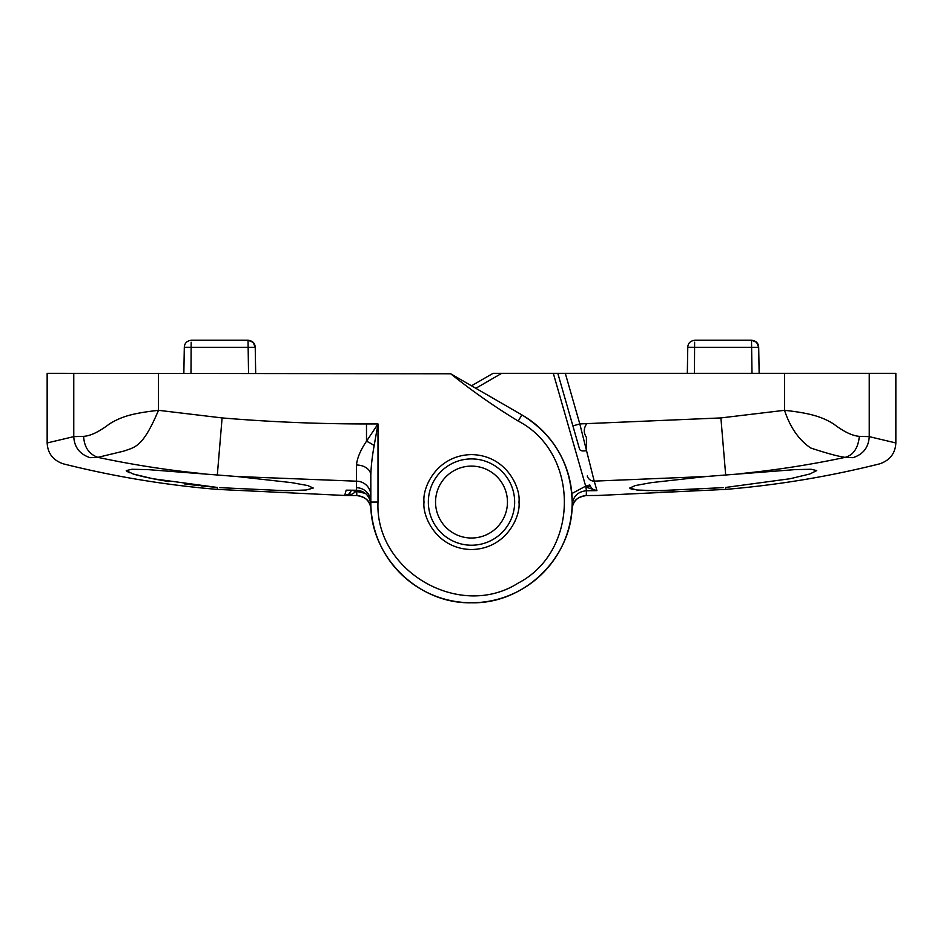 <?xml version="1.0" encoding="UTF-8"?>
<svg xmlns="http://www.w3.org/2000/svg" width="943" height="943" viewBox="0 0 943 943"><rect width="100%" height="100%" fill="white"/><g stroke="black" fill="none" stroke-linecap="round" stroke-linejoin="round"><path stroke-width="1.41" d="M466.148 544.889A43.154 43.154 0 0 0 514.654 502.065A43.154 43.154 0 0 1 471.5 545.219A43.154 43.154 0 0 1 428.346 502.065A43.154 43.154 0 0 1 471.5 458.911A43.154 43.154 0 0 1 514.654 502.065A43.154 43.154 0 0 1 471.5 545.219A43.154 43.154 0 0 1 428.346 502.065A43.154 43.154 0 0 1 476.852 459.241M201.071 485.893L217.326 487.448L152.837 478.726L133.211 474.011L126.268 470.592L131.831 469.272L147.874 469.614L236.834 476.51L291.67 482.639L307.713 485.551L313.265 488.038L306.157 490.006L285.882 490.737L219.766 487.649M126.574 471.158L129.568 472.749M135.568 474.706L144.149 476.875M144.527 476.958L155.371 479.221M155.678 479.28L168.832 481.59M184.321 483.865L198.843 485.645M73.766 373.322L73.766 436.633L47.15 442.951L47.15 373.322L450.671 373.77C472.302 391.097 494.827 406.881 518.249 421.097C579.733 452.911 579.733 551.219 518.249 583.045C459.948 620.376 374.807 571.222 378.002 502.065L378.002 423.949L374.159 445.567C372.202 456.377 371.082 466.29 370.811 475.284L370.835 504.34C369.845 495.782 365.071 491.091 356.525 490.242L356.478 465.017C357.208 457.956 360.544 450.035 366.497 441.241L378.002 423.949L366.497 423.949C318.274 423.949 270.146 421.945 222.1 417.926L158.483 410.311C142.794 447.548 135.061 447.006 124.004 451.049L97.872 457.355C132.303 464.699 167.241 470.133 202.662 473.645M356.148 490.254L355.865 491.244L365.46 493.425M352.317 490.219L355.817 491.338L351.668 490.219L348.71 494.273L350.159 493.012M518.249 421.097L521.844 414.861L450.671 373.77M83.632 436.35C84.21 447.147 88.96 454.149 97.872 457.355L90.068 457.673C54.6 466.007 54.6 466.007 90.068 457.673C79.742 454.196 74.308 447.182 73.766 436.633L83.632 436.35C90.599 435.89 99.204 431.753 109.435 423.926C121.364 416.7 131.466 413.399 158.483 410.311L158.483 373.322M356.796 491.244L356.772 495.558C365.024 496.324 369.774 500.792 371.047 508.961L371.023 508.737M355.817 491.338C352.812 494.403 349.087 495.77 344.666 495.452L348.71 494.273M371.047 508.961C370.045 504.081 369.68 497.833 356.772 495.558L344.666 495.452L346.187 490.16L347.354 490.171M347.283 490.171L356.525 490.242C364.835 490.902 369.609 495.605 370.835 504.34A100.689 100.689 0 0 0 522.835 588.691A100.689 100.689 0 0 0 521.844 414.861C554.154 434.971 570.939 464.039 572.189 502.065C573.58 555.875 525.31 604.145 471.5 602.766C417.69 604.145 369.42 555.875 370.811 502.065A100.689 100.689 0 0 0 470.144 602.754A100.689 100.689 0 0 0 572.153 504.776C573.179 496.254 577.941 491.574 586.463 490.749L586.228 495.558C577.976 496.324 573.226 500.792 571.953 508.961L572.153 504.776M370.811 475.284A14.381 10.267 0 0 0 356.478 465.017M475.956 466.384A35.964 35.964 0 0 1 507.181 506.532A35.964 35.964 0 0 1 467.044 537.746A35.964 35.964 0 0 1 435.819 497.609A35.964 35.964 0 0 1 475.956 466.384M723.234 487.649L657.153 490.737L636.879 490.006L629.735 488.038L635.323 485.551L651.389 482.627L706.166 476.51L795.102 469.614L811.157 469.272L816.732 470.592L809.813 473.999L790.199 478.714L725.674 487.448L725.674 489.393L598.333 495.464M475.814 388.292L501.735 373.322L493.106 373.322L471.5 385.793L492.329 373.77M501.735 373.322L557.808 373.322L579.591 449.269C580.416 450.895 582.727 451.343 586.522 450.624L594.22 481.13L706.166 476.51M572.884 425.906L579.804 423.926L720.9 417.926L784.517 410.311C811.145 413.199 822.52 417.101 833.565 423.926C843.69 431.682 852.283 435.819 859.368 436.35L869.234 436.633L895.85 442.951L895.85 373.322L557.808 373.322M590.306 486.199C592.263 489.181 594.479 490.666 596.954 490.655L586.44 487.283A4.314 0.766 153.5 0 1 590.306 486.199L589.811 484.95L585.674 486.14L571.835 493.59M586.228 495.558L598.333 495.452L586.228 495.558C573.32 497.833 572.955 504.081 571.953 508.961M864.931 449.681L863.552 451.355M852.696 457.614L851.894 457.461M869.234 373.322L869.234 436.633C868.621 447.371 863.187 454.385 852.932 457.673C888.4 466.007 888.4 466.007 852.932 457.673L845.128 457.355C853.332 455.163 858.083 448.161 859.368 436.35M784.517 373.322L784.517 410.311C790.187 427.462 798.921 440.027 810.721 447.996C826.398 453.206 837.867 456.318 845.128 457.355C810.697 464.699 775.759 470.133 740.338 473.645M586.581 423.926C583.576 428.405 583.517 432.849 586.381 437.246L586.522 450.624L579.804 423.926L565.293 373.322M589.87 485.15L585.768 486.458L586.463 490.749L596.954 490.655L594.22 481.13A7.19 7.155 164 0 1 587.241 475.956M630.101 488.568L633.319 489.547M639.437 490.23L648.548 490.631M660.241 490.725L673.821 490.478M690.594 489.806L697.95 489.417M711.47 488.557L714.865 488.309M253.066 342.297L248.033 340.234C252.594 340.8 254.987 343.158 255.223 347.307L255.683 373.322L255.223 347.307L253.172 342.403M191.158 342.238L190.993 373.322M183.85 373.322L184.309 347.307C184.545 343.158 186.938 340.8 191.5 340.234L248.033 340.234L248.539 373.322M756.534 342.297L751.5 340.234C756.05 340.8 758.455 343.158 758.691 347.307L759.15 373.322L758.691 347.307L756.64 342.403M694.614 342.238L694.461 373.322M687.317 373.322L687.777 347.307C688.013 343.158 690.406 340.8 694.967 340.234L751.5 340.234L752.007 373.322M518.968 502.065C520.878 488.179 506.639 455.245 471.5 454.597C436.361 455.245 422.122 488.179 424.032 502.065C422.122 515.951 436.361 548.885 471.5 549.533C506.639 548.885 520.878 515.951 518.968 502.065M521.844 414.861C554.154 434.971 570.939 464.039 572.189 502.065C573.58 555.875 525.31 604.145 471.5 602.766C417.69 604.145 369.42 555.875 370.811 502.065L378.002 502.065M217.338 474.812L222.1 417.926M236.834 476.51L356.501 481.189A14.381 14.31 0 0 1 370.811 495.499M374.159 445.567A14.381 3.902 -153.4 0 0 366.497 441.241L366.497 423.949M217.326 487.448L217.326 489.393L344.666 495.464M370.811 502.065A14.381 14.345 0 0 0 356.501 487.72M553.317 373.322L585.674 486.14M720.9 417.926L725.662 474.812M255.223 347.307L184.309 347.307M185.594 347.26L189.956 347.295M758.691 347.307L687.777 347.307M689.05 347.26L693.423 347.295M356.772 495.558L344.678 495.452M47.15 442.951C47.716 453.477 53.162 460.443 63.476 463.885C114.068 476.557 165.343 485.067 217.326 489.393M346.706 490.171L356.525 490.254M371.035 508.925L370.964 507.841M895.85 442.951C895.284 453.477 889.838 460.443 879.524 463.885C828.932 476.557 777.657 485.067 725.674 489.393M572.036 507.841L571.965 508.925"/></g></svg>
